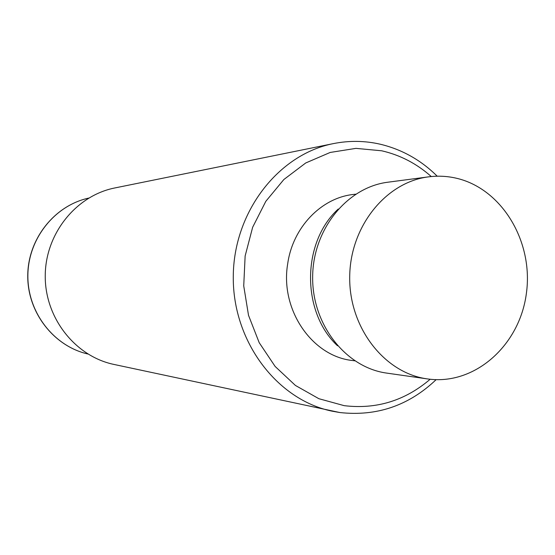 <?xml version="1.0" encoding="UTF-8"?>
<svg xmlns="http://www.w3.org/2000/svg" width="555" height="555" viewBox="0 0 555 555"><rect width="100%" height="100%" fill="white"/><g stroke="black" fill="none" stroke-linecap="round" stroke-linejoin="round"><path stroke-width="0.83" d="M436.119 379.669C408.848 405.615 376.776 416.576 339.896 412.545L113.948 364.434C75.286 356.4 44.872 317.973 45.239 275.807C45.33 233.641 76.16 195.547 114.906 187.937L333.493 143.585C278.319 154.297 233.419 212.163 233.273 276.834C232.718 341.498 276.987 399.843 332.043 411.158L339.702 412.518M355.672 194.174L353.5 194.437C321.38 197.767 292.769 227.293 287.698 263.764C279.845 309.565 312.063 356.442 352.598 360.528L354.77 360.812M338.252 209.034C301.636 242.32 301.261 312.083 337.509 345.765M428.543 176.858L387.973 182.2C347.208 187.188 312.951 229.146 312.652 276.73C311.966 324.307 345.356 367.07 386.016 373.002L427.447 378.919C474.636 385.787 519.709 345.383 526.383 293.387C533.702 241.501 501.658 187.985 455.364 177.995C446.511 176.074 437.576 175.692 428.543 176.858C385.94 182.061 350.025 226.468 349.705 276.896C348.984 327.325 383.984 372.585 426.49 378.781L427.447 378.919M87.85 353.993C53.877 346.271 27.556 312.527 27.868 275.717C27.958 238.9 54.64 205.447 88.696 198.093C54.48 205.496 27.84 238.99 27.75 275.717C27.438 312.437 53.717 346.216 87.85 353.993M431.263 176.545C416.708 163.614 400.19 155.032 381.701 150.793L355.977 148.365L330.211 152.445L305.729 162.969L283.855 179.522L265.817 201.319L252.65 227.266L245.137 255.98L243.728 285.887L248.515 315.323L259.199 342.671L275.141 366.46L295.42 385.441L318.868 398.705L344.204 405.663C376.359 409.507 405.011 400.71 430.16 379.259M437.222 176.206C421.016 160.131 402.049 149.468 380.321 144.231C364.864 140.679 349.255 140.464 333.493 143.585"/></g></svg>
